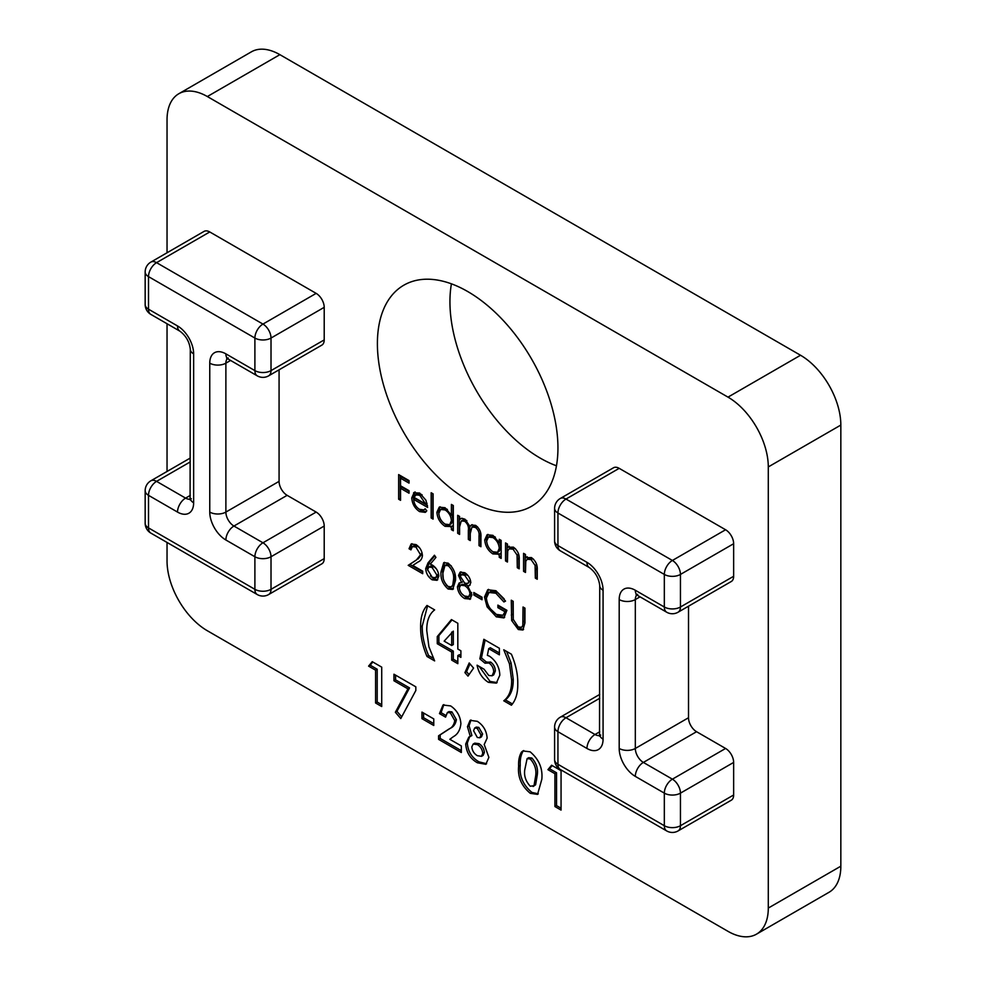 <?xml version="1.0" encoding="UTF-8"?>
<svg xmlns="http://www.w3.org/2000/svg" width="986" height="986" viewBox="0 0 986 986"><rect width="100%" height="100%" fill="white"/><g stroke="black" fill="none" stroke-linecap="round" stroke-linejoin="round"><path stroke-width="1.48" d="M477.335 721.333C483.35 725.289 486.616 730.885 487.133 738.144L484.212 744.492L488.883 757.371L485.839 764.31L477.372 762.77C470.248 758.715 466.366 752.454 465.7 743.986L468.831 737.072L470.285 736.456L467.45 726.67L470.125 720.347L477.335 721.333M427 656.479C422.575 646.04 420.455 636.18 420.64 626.886C420.467 617.643 422.587 610.507 427 605.466L434.641 609.89C429.23 614.019 426.605 620.933 426.765 630.646L428.935 646.841L434.641 660.903L427 656.479L428.602 655.554C424.177 645.115 422.07 635.243 422.255 625.962L420.64 626.886M511.66 620.502L511.278 600.215L513.188 601.324L513.275 619.405L518.217 626.948L521.582 627.306L522.814 625.457L523.036 607.006L524.946 608.115L524.946 622.979L522.876 630.005L518.316 629.536L511.66 620.502L513.262 619.565L512.893 601.152M484.483 597.048L487.737 589.751L495.958 590.737L505.535 601.103L503.895 601.953L495.884 593.227L488.994 592.475L486.394 598.058C487.207 605.194 490.572 610.642 496.5 614.426L502.983 615.264L504.992 611.739L497.881 607.635L497.881 605.108L506.903 610.322L503.895 617.926L496.34 616.854L487.096 606.858L484.483 597.048L486.098 596.123L488.575 589.357M482.018 599.747L473.822 595.014L473.822 592.487L482.018 597.22L482.018 599.747M470.297 599.106L464.628 598.539C460.326 595.901 457.923 591.982 457.418 586.781L459.094 583.034L461.621 582.455L458.515 575.442L460.105 572.163L464.763 572.73C468.313 575.035 470.334 578.326 470.815 582.615L469.447 585.598L467.783 586.017L471.912 594.94L469.866 599.389M425.705 568.577L428.084 562.796L434.456 555.229L435.923 557.423L430.29 564.115L432.497 565.151C436.379 567.788 438.487 571.436 438.832 576.107L437.02 580.323L432.164 579.805C428.207 577.106 426.051 573.359 425.705 568.577L427.32 567.64L429.699 561.86L434.826 555.784M459.599 534.412L457.689 533.303L457.689 515.308L459.599 516.418L459.599 519.548L461.768 518.266L464.973 519.203L469.94 526.413L471.37 524.996L475.659 525.365C479.578 528.447 481.328 532.317 480.934 536.976L480.934 546.725L479.011 545.615L479.011 535.866C479.455 532.465 478.222 529.642 475.326 527.387L471.949 527.066L470.26 533.562L470.26 540.562L468.35 539.465L468.35 530.308C468.88 526.734 467.647 523.714 464.64 521.224L461.275 520.941L459.599 526.844L459.599 534.412M460.721 518.636L461.768 518.266M453.313 528.915L453.018 525.637L451.403 526.561L445.043 526.314C440.076 522.925 437.377 518.242 436.909 512.264L439.226 507.149L445.093 507.728L451.403 515.16L451.403 504.425L453.313 505.522L453.313 530.776L451.403 529.679L451.403 526.561L450.725 527.017M400.55 500.321L398.64 499.212L398.64 474.586L409.03 480.589L409.03 483.115L400.55 478.222L400.55 485.79L409.03 490.683L409.03 493.21L400.55 488.316L400.55 500.321M560.294 498.485A11.401 11.401 0 0 0 554.6 508.357A11.401 6.582 180 0 0 557.94 513.003L557.94 545.578L586.953 562.328A22.801 13.163 60 0 1 603.075 590.257L603.075 739.155A22.801 13.163 60 0 1 586.953 748.46L557.94 731.711L557.94 764.286L664.33 825.713L664.33 793.138L635.317 776.389A22.801 13.163 60 0 1 619.196 748.46L619.196 599.562A22.801 13.163 60 0 1 635.317 590.257L664.33 607.006L664.33 574.431L557.94 513.003A11.401 6.582 -60 0 1 566.001 499.052A11.401 6.582 60 0 0 560.294 498.485L613.489 467.771A11.401 6.582 60 0 1 619.196 468.338L566.001 499.052L672.39 560.467L725.585 529.753L619.196 468.338M725.585 529.753A11.401 6.582 60 0 1 733.646 543.717L680.451 574.431L680.451 607.006L733.646 576.292L733.646 543.717M733.646 576.292A11.401 6.582 60 0 1 731.279 581.506L678.085 612.22A11.401 6.582 60 0 0 680.451 607.006A11.401 6.582 0 0 1 664.33 607.006A11.401 6.582 120 0 0 666.684 612.22A11.401 11.401 0 0 0 678.085 612.22M640.037 596.838L635.317 599.562L635.317 748.46L688.511 717.746L688.511 606.205M688.511 717.746A11.401 6.582 -120 0 0 696.56 731.711L643.365 762.424L672.39 779.174L725.585 748.46L696.56 731.711M725.585 748.46A11.401 6.582 60 0 1 733.646 762.424L680.451 793.138L680.451 825.713L733.646 794.999L733.646 762.424M733.646 794.999A11.401 6.582 60 0 1 731.279 800.213L678.085 830.927A11.401 6.582 60 0 0 680.451 825.713A11.401 6.582 180 0 1 664.33 825.713A11.401 6.582 -60 0 0 666.684 830.927A11.401 11.401 0 0 0 678.085 830.927M467.672 499.976A127.662 73.703 -120 0 0 531.503 506.299A127.662 73.703 -120 0 0 531.503 358.892A127.662 73.703 -120 0 0 403.841 285.188A127.662 73.703 -120 0 0 384.269 387.486A127.662 73.703 -120 0 0 467.672 499.976M167.041 542.46L167.041 560.935A56.991 32.908 -120 0 0 207.343 630.744L728.001 931.339A56.991 32.908 -120 0 0 756.496 934.161A56.991 32.908 -120 0 0 768.291 908.069L768.291 466.933A56.991 32.908 -120 0 0 728.001 397.136L207.343 96.542A56.991 32.908 -120 0 0 178.848 93.719A56.991 32.908 -120 0 0 167.041 119.811L167.041 252.761M167.041 323.753L167.041 471.468M279.075 369.824L279.075 481.365A11.401 6.582 -120 0 0 287.136 495.329L316.149 512.079A11.401 6.582 60 0 1 324.209 526.043L324.209 558.618A11.401 6.582 60 0 1 321.843 563.832L268.648 594.546A11.401 6.582 60 0 0 271.014 589.32L324.209 558.618M209.759 231.956L156.564 262.658A11.401 6.582 60 0 0 150.87 262.103L204.065 231.39A11.401 6.582 60 0 1 209.759 231.956L316.149 293.372A11.401 6.582 60 0 1 324.209 307.336L324.209 339.911A11.401 6.582 60 0 1 321.843 345.125L268.648 375.839A11.401 6.582 60 0 0 271.014 370.613L324.209 339.911M414.958 492.063L413.553 492.864L419.642 493.037L425.915 500.198L427.616 507.42L413.676 499.372C413.96 503.599 415.858 506.903 419.358 509.281L423.857 509.91L425.102 508.801L426.802 510.822L425.286 512.363L419.605 511.635C414.736 508.345 412.123 503.747 411.766 497.844L414.243 492.371M433.088 519.104L431.165 517.995L431.165 492.741L433.088 493.85L433.088 519.104M501.159 556.548L500.863 553.257L499.249 554.181L492.877 553.935C487.922 550.558 485.223 545.862 484.755 539.884L487.072 534.769L492.938 535.349L499.249 542.633L499.249 539.305L501.159 540.414L501.159 558.409L499.249 557.3L499.249 554.181L498.571 554.637M509.158 546.269L507.445 547.279L513.373 547.144C517.662 550.422 519.61 554.588 519.203 559.629L519.203 568.823L517.293 567.714L517.058 555.032L513.04 549.165L509.17 548.845L507.741 550.866L507.445 562.032L505.535 560.923L505.535 542.929L507.445 544.038L507.445 547.279L508.32 546.626M527.202 556.683L525.489 557.706L531.417 557.558C535.706 560.837 537.653 565.003 537.247 570.044L537.247 579.238L535.336 578.129L535.102 565.446L531.084 559.58L527.214 559.259L525.784 561.28L525.489 572.447L523.578 571.35L523.578 553.356L525.489 554.452L525.489 557.706L526.364 557.041M420.504 554.699L415.882 547.033L412.419 546.601L410.94 549.868L409.03 548.758L411.125 544.025L415.981 544.568C419.913 547.181 422.057 550.854 422.427 555.611C421.996 558.877 420.554 560.997 418.113 561.958L412.777 565.446L422.698 571.177L422.698 573.704L408.204 565.335L416.474 559.925L422.057 552.875M455.507 580.347L452.71 589.455L448.137 589.024C442.776 584.279 440.397 578.597 441.013 571.979L443.712 562.686L448.137 563.142C453.585 567.887 456.037 573.63 455.507 580.347M437.266 643.722L437.266 636.574L451.44 619.578L457.824 623.275L457.824 649.034L460.893 650.797L460.893 657.366L457.824 655.591L457.824 663.677L451.699 660.139L451.699 652.054L437.266 643.722L438.881 642.798L438.881 635.637L437.266 636.574M467.993 676.113L464.924 672.612L469.2 662.962L473.576 668.101L467.993 676.113M484.989 663.184L479.837 658.845L483.843 639.298L499.384 648.27L499.384 654.84L488.699 648.665L487.367 655.345L489.475 656.195C496.106 660.891 499.545 667.239 499.816 675.225L496.34 683.138L488.415 682.349C482.388 678.541 478.617 672.822 477.076 665.193L484.077 669.235L488.76 675.472L492.113 675.792L493.69 671.934C493.616 668.249 492.051 665.267 489.019 662.999L484.989 663.184L487.035 661.976M511.401 654.199C515.826 664.638 517.946 674.51 517.761 683.791C517.933 693.035 515.814 700.183 511.401 705.212L503.76 700.799C509.17 696.671 511.796 689.756 511.635 680.044L509.466 663.874L503.76 649.786L511.401 654.199M375.592 670.172L368.591 666.129L372.252 661.668L381.718 667.14L381.718 706.531L375.592 703.006L375.592 670.172L377.207 669.235L370.206 665.193L368.591 666.129M407.933 688.844L393.956 680.771L393.956 674.214L415.833 686.835L415.833 690.508L400.784 718.56L395.361 712.262L407.933 688.844L409.547 687.908L395.571 679.847L393.956 680.771M433.766 725.474L421.959 718.658L421.959 712.089L433.766 718.905L433.766 725.474M454.768 720.618L450.306 712.804L447.373 712.533L445.573 717.142L439.46 713.605L443.022 705.002L450.651 705.927C456.888 710.142 460.302 716.046 460.893 723.65C460.203 729.985 457.714 734.311 453.4 736.653L449.838 739.303L461.325 745.934L461.325 752.503L438.585 739.364L438.585 735.79L448.679 729.196C451.97 727.816 454.004 724.957 454.768 720.618L456.382 719.681L451.908 711.867L450.306 712.804M518.624 766.27C518.353 760.526 519.289 755.831 521.434 752.158L522.863 750.95L530.123 751.813C538.972 759.282 542.867 768.439 541.819 779.285L537.555 794.396L530.295 793.336C521.495 786.039 517.601 777.017 518.624 766.27L520.238 765.346C519.967 759.602 520.891 754.894 523.048 751.221L521.434 752.158M554.933 773.714L547.933 769.672L551.593 765.222L561.059 770.682L561.059 810.085L554.933 806.548L554.933 773.714L556.548 772.777L549.547 768.747L547.933 769.672M451.415 283.832A127.662 73.703 -120 0 0 540.205 458.096A127.662 73.703 -120 0 0 556.461 465.786M178.848 93.719L251.381 51.839A56.991 32.908 60 0 1 279.876 54.661L207.343 96.542M728.001 397.136L800.533 355.256L279.876 54.661M800.533 355.256A56.991 32.908 60 0 1 840.836 425.065L768.291 466.933M768.291 908.069L840.836 866.189L840.836 425.065M840.836 866.189A56.991 32.908 60 0 1 829.029 892.281L756.496 934.161M400.55 498.46L398.64 499.212M400.254 498.287L400.254 475.523M409.03 481.254L402.165 477.286L400.55 478.222M409.03 491.348L402.165 487.392L400.55 488.316M426.026 511.796L421.207 510.699L419.605 511.635M421.207 510.699L418.717 508.875M413.689 499.791L413.368 496.907L411.766 497.844M413.368 496.907L415.168 491.94M427.493 505.485L415.291 498.435L413.676 499.372M422.107 494.849L416.868 494.011M417.337 493.74L413.873 497.277L425.705 504.105L419.74 495.292L415.463 494.799L417.078 493.875M427.074 503.316L425.705 504.105M421.355 494.368L419.74 495.292M433.088 517.243L431.165 517.995M432.78 517.071L432.78 493.666M453.018 528.742L451.403 529.679M451.761 526.351L446.646 525.39L445.043 526.314M446.646 525.39L444.131 523.492M438.893 514.433L438.524 511.327L436.909 512.264M438.524 511.327L440.101 506.767M453.018 505.35L453.018 514.236L451.403 515.16M453.018 519.782L451.403 520.719C451.058 516.097 448.963 512.51 445.117 509.947L440.643 509.454L438.832 513.398C439.238 517.983 441.334 521.569 445.105 524.145L449.715 524.651L451.329 523.726L453.018 519.782L451.859 514.902M447.422 509.454L442.258 508.517L440.643 509.454M446.732 509.022L445.117 509.947M449.715 524.651L451.403 520.719M459.599 532.551L457.689 533.303M459.303 532.378L459.303 516.245M461.51 518.316L459.599 519.548M472.208 524.651L469.94 526.413M480.934 544.864L479.011 545.615M480.626 544.691L480.539 532.415M477.606 526.894L475.326 527.387M476.928 526.45L473.551 526.142L471.949 527.066M470.26 538.701L468.35 539.465M469.965 538.529L469.804 525.932M466.883 520.707L464.64 521.224M466.255 520.288L462.89 520.004L461.275 520.941M500.863 556.363L499.249 557.3M499.606 553.984L494.491 553.01L492.877 553.935M494.491 553.01L491.965 551.112M486.739 542.066L486.369 538.96L484.755 539.884M486.369 538.96L487.947 534.387M500.863 540.229L500.863 541.708L499.249 542.633M500.863 547.415L499.249 548.339C498.904 543.73 496.808 540.131 492.963 537.567L488.489 537.074L486.665 541.018C487.084 545.603 489.179 549.19 492.951 551.766L497.56 552.283L499.162 551.347L500.863 547.415L499.643 542.399M495.403 537.16L490.091 536.137L488.489 537.074M494.578 536.643L492.963 537.567M497.56 552.283L499.249 548.339M507.445 560.171L505.535 560.923M507.149 559.999L507.149 543.865M519.203 566.962L517.293 567.714M518.907 566.79L518.673 554.095M518.624 554.132L517.058 555.032M515.456 548.746L514.655 548.228L513.04 549.165M514.655 548.228L510.785 547.908L509.17 548.845M525.489 570.586L523.578 571.35M525.193 570.413L525.193 554.28M537.247 577.377L535.336 578.129M536.951 577.204L536.717 564.51M536.667 564.547L535.102 565.446M533.5 559.173L532.699 558.655L531.084 559.58M532.699 558.655L528.829 558.322L527.214 559.259M419.716 547.982L417.497 546.108L415.882 547.033M417.497 546.108L414.034 545.665L412.419 546.601M411.248 548.179L409.03 548.758M410.644 547.834L411.988 543.68M422.698 571.843L409.819 564.411L408.204 565.335M409.819 564.411L416.474 559.925M418.089 558.988L422.119 553.775M437.735 579.743L433.778 578.868L432.164 579.805M433.778 578.868L430.426 575.886M427.628 570.179L427.32 567.64M438.524 574.197L436.909 575.134L432.102 567.455L428.836 567.024L427.616 569.76L432.262 577.328L435.738 577.697L437.353 576.773L438.462 573.371M436.305 568.774L433.704 566.519L430.451 566.087L428.836 567.024M433.704 566.519L432.102 567.455M435.738 577.697L436.909 575.134M453.461 588.876L449.752 588.1L448.137 589.024M449.752 588.1L446.313 584.932M443.219 577.784L442.628 571.042L441.013 571.979M442.628 571.042L444.563 562.353M451.415 566.063L449.813 564.768L448.211 565.705L444.969 565.434L442.924 573.076C442.332 578.178 444.094 582.677 448.211 586.534L451.403 586.818L454.398 584.02L454.829 573.482M449.813 564.768L446.584 564.51L444.969 565.434M455.199 578.301L453.585 579.226C454.078 574.074 452.278 569.563 448.211 565.705M454.398 584.02L452.784 584.957L453.585 579.226M451.403 586.818L452.784 584.957M470.149 584.994L467.783 586.017M470.679 598.761L466.242 597.615L464.628 598.539M466.242 597.615L462.027 593.954M459.353 588.334L459.032 585.844L457.418 586.781M459.032 585.844L460.018 582.664M462.939 581.703L461.621 582.455M460.425 576.588L464.726 583.133L467.845 583.527L470.507 580.495L468.905 581.432L464.652 575.195L461.3 574.727L460.425 576.588L460.117 574.518L458.515 575.442M460.117 574.518L460.992 571.843M471.604 592.956L469.989 593.88C469.496 590.294 467.746 587.557 464.776 585.684L460.659 585.191L459.328 587.952C459.833 591.588 461.608 594.275 464.652 596.037L468.67 596.641L470.285 595.717L471.591 592.561M467.968 585.906L466.39 584.76L462.274 584.254L460.659 585.191M467.808 575.356L462.915 573.803L461.3 574.727M466.267 574.271L464.652 575.195M467.845 583.527L468.905 581.432M466.39 584.76L464.776 585.684M468.67 596.641L469.989 593.88M482.018 597.886L475.437 594.077L473.822 595.014M475.437 594.077L475.437 593.412M505.485 601.029L503.895 601.953M504.191 598.933L497.499 592.303L495.884 593.227M497.499 592.303L490.597 591.538L488.994 592.475M502.983 615.264L504.598 614.34L506.594 610.815L504.992 611.739M506.594 610.815L499.495 606.71L497.881 607.635M499.495 606.71L499.495 606.045M504.659 617.372L497.955 615.917L496.34 616.854M497.955 615.917L490.461 608.892M488.625 605.983L487.096 606.858M486.653 600.548L486.098 596.123M521.582 627.306L524.429 624.532L522.814 625.457M524.429 624.532L524.638 607.943M523.591 629.45L519.93 628.612L518.316 629.536M519.93 628.612L515.764 624.865M422.255 625.962L427.591 605.811M433.409 658.328L428.602 655.554M438.881 635.637L452.007 619.911M460.893 655.505L459.439 654.667L457.824 655.591M457.824 661.816L453.313 659.215L451.699 660.139M453.313 659.215L453.313 651.13L451.699 652.054M453.313 651.13L438.881 642.798M451.699 645.497L453.313 644.561L453.313 631.151L444.156 641.134L451.699 645.497L451.699 632.088M469.077 674.572L466.538 671.676L464.924 672.612M466.538 671.676L469.989 663.886M486.579 662.247L481.451 657.921L479.837 658.845M481.451 657.921L485.112 640.037M499.384 652.978L490.313 647.74L488.699 648.665M497.117 682.608L490.03 681.412L488.415 682.349M490.03 681.412L479.147 666.388M492.113 675.792L493.715 674.855L495.305 670.998L493.69 671.934M495.305 670.998C495.231 667.312 493.666 664.33 490.621 662.062L489.019 662.999M490.621 662.062L486.603 662.259M512.424 703.942L505.374 699.875L503.76 700.799M505.374 699.875C510.785 695.734 513.41 688.82 513.238 679.12L511.635 680.044M513.238 679.12L511.081 662.937L509.466 663.874M511.081 662.937L506.607 651.426M370.206 665.193L372.819 662M381.718 704.67L377.207 702.069L375.592 703.006M377.207 702.069L377.207 669.235M395.571 679.847L395.571 675.139M401.709 716.834L396.964 711.337L395.361 712.262M396.964 711.337L409.547 687.908M433.766 723.613L423.573 717.722L421.959 718.658M423.573 717.722L423.573 713.026M451.908 711.867L448.975 711.596L447.373 712.533M445.746 715.38L441.062 712.681L439.46 713.605M441.062 712.681L443.86 704.608M461.325 750.642L440.187 738.44L438.585 739.364M440.187 738.44L440.187 734.853L438.585 735.79M440.187 734.853L450.294 728.272C453.585 726.879 455.606 724.02 456.382 719.681M486.603 763.743L478.986 761.845L477.372 762.77M478.986 761.845C471.863 757.778 467.98 751.517 467.315 743.062L465.7 743.986M467.315 743.062L469.669 736.678M467.45 726.67L469.065 725.733L471.9 735.531L470.285 736.456M469.065 725.733L470.988 719.977M481.501 756.324L483.115 755.399L484.372 752.429C483.99 748.608 482.203 745.687 478.999 743.666L474.771 743.148L473.157 744.073L471.826 746.883C472.232 750.765 474.056 753.686 477.31 755.67L481.501 756.324L482.758 753.366C482.376 749.533 480.589 746.612 477.384 744.603L473.157 744.073M479.862 737.774L481.476 736.85L482.622 734.015L478.802 727.397L476.3 727.089L474.685 728.013L473.576 730.712L477.31 737.479L479.862 737.774L481.008 734.952L477.187 728.321L474.685 728.013M482.622 734.015L481.008 734.952M478.802 727.397L477.187 728.321M484.372 752.429L482.758 753.366M478.999 743.666L477.384 744.603M523.048 751.221L523.726 750.556M538.294 793.841L531.91 792.399L530.295 793.336M531.91 792.399C523.11 785.115 519.215 776.093 520.238 765.346M535.62 784.757L533.13 786.52L535.62 784.757L537.296 774.823C538.183 768.735 536.384 763.139 531.885 758.037L528.718 757.692L527.103 758.628L524.749 769.881C523.899 775.883 525.748 781.343 530.271 786.236L534.005 785.694L535.694 775.748C536.581 769.659 534.769 764.064 530.271 758.961L527.103 758.628M537.296 774.823L535.694 775.748M531.885 758.037L530.271 758.961M549.547 768.747L552.172 765.555M561.059 808.224L556.548 805.611L554.933 806.548M556.548 805.611L556.548 772.777M599.735 698.273L566.001 717.746L595.014 734.508L599.735 731.772M586.953 748.46A11.401 6.582 120 0 1 595.014 734.508A11.401 6.582 -120 0 0 599.685 735.482M599.735 694.415L560.294 717.192A11.401 6.582 60 0 1 566.001 717.746A11.401 6.582 120 0 0 557.94 731.711A11.401 6.582 0 0 1 554.6 727.064L554.6 759.627A11.401 6.582 0 0 0 557.94 764.286A11.401 6.582 -60 0 0 560.294 769.499L666.684 830.927M672.39 779.174A11.401 6.582 60 0 1 680.451 793.138A11.401 6.582 180 0 1 664.33 793.138A11.401 6.582 120 0 1 672.39 779.174M619.196 748.46A11.401 6.582 180 0 0 635.317 748.46A11.401 6.582 -120 0 0 643.365 762.424A11.401 6.582 120 0 0 635.317 776.389M636.796 595.026A11.401 6.582 -120 0 0 635.317 599.562A11.401 6.582 180 0 1 619.196 599.562M672.39 560.467A11.401 6.582 60 0 1 680.451 574.431A11.401 6.582 0 0 1 664.33 574.431A11.401 6.582 -60 0 1 672.39 560.467M635.317 590.257A11.401 6.582 120 0 0 637.671 595.47L666.684 612.22M560.294 550.804A11.401 6.582 120 0 1 557.94 545.578A11.401 6.582 180 0 1 554.6 540.932A11.401 11.401 0 0 0 560.294 550.804L589.308 567.554C595.359 572.077 598.835 578.092 599.735 585.598L599.525 736.222L600.708 735.063M586.953 562.328A11.401 6.582 120 0 0 589.308 567.554M603.075 590.257A11.401 6.582 180 0 1 599.735 585.598M603.075 739.155A11.401 6.582 180 0 1 599.735 734.508M324.209 307.336L271.014 338.05L271.014 370.613A11.401 6.582 180 0 1 254.893 370.613L254.893 338.05L148.504 276.622L148.504 309.197L177.517 325.947A22.801 13.163 60 0 1 193.638 353.863L193.638 502.774A22.801 13.163 60 0 1 177.517 512.079L148.504 495.329L148.504 527.904L254.893 589.32L254.893 556.745L225.88 539.995A22.801 13.163 60 0 1 209.759 512.079L209.759 363.168A22.801 13.163 60 0 1 225.88 353.863L254.893 370.613A11.401 6.582 -60 0 0 257.247 375.839A11.401 11.401 0 0 0 268.648 375.839M150.87 262.103A11.401 11.401 0 0 0 145.164 271.963A11.401 6.582 180 0 0 148.504 276.622A11.401 6.582 120 0 1 156.564 262.658L262.954 324.086L316.149 293.372M190.298 461.892L156.564 481.365L185.578 498.115L190.298 495.391M324.209 526.043L271.014 556.745L271.014 589.32A11.401 6.582 180 0 1 254.893 589.32A11.401 6.582 120 0 0 257.247 594.546A11.401 11.401 0 0 0 268.648 594.546M287.136 495.329L233.941 526.043L262.954 542.793L316.149 512.079M230.601 360.445L225.88 363.168L225.88 512.079L279.075 481.365M227.372 358.645A11.401 6.582 -120 0 0 225.88 363.168A11.401 6.582 180 0 1 209.759 363.168M209.759 512.079A11.401 6.582 180 0 0 225.88 512.079A11.401 6.582 -120 0 0 233.941 526.043A11.401 6.582 120 0 0 225.88 539.995M262.954 542.793A11.401 6.582 60 0 1 271.014 556.745A11.401 6.582 180 0 1 254.893 556.745A11.401 6.582 120 0 1 262.954 542.793M190.298 458.034L150.87 480.798A11.401 6.582 60 0 1 156.564 481.365A11.401 6.582 -60 0 0 148.504 495.329A11.401 6.582 180 0 1 145.164 490.671L145.164 523.246A11.401 11.401 0 0 0 150.87 533.118L257.247 594.546M177.517 512.079A11.401 6.582 -60 0 1 185.578 498.115A11.401 6.582 -120 0 0 190.249 499.101M262.954 324.086A11.401 6.582 60 0 1 271.014 338.05A11.401 6.582 180 0 1 254.893 338.05A11.401 6.582 120 0 1 262.954 324.086M150.87 314.411A11.401 6.582 120 0 1 148.504 309.197A11.401 6.582 180 0 1 145.164 304.538A11.401 11.401 0 0 0 150.87 314.411L179.883 331.16C185.935 335.696 189.398 341.711 190.298 349.217L190.088 499.84L191.284 498.682M177.517 325.947A11.401 6.582 120 0 0 179.883 331.16M193.638 353.863A11.401 6.582 180 0 1 190.298 349.217M193.638 502.774A11.401 6.582 180 0 1 190.298 498.115M257.247 375.839L228.234 359.089A11.401 6.582 -60 0 1 225.88 353.863M150.87 533.118A11.401 6.582 120 0 1 148.504 527.904A11.401 6.582 180 0 1 145.164 523.246M480.626 534.93L479.011 535.866M469.965 529.383L468.35 530.308M518.907 558.322L517.293 559.247M536.951 568.737L535.336 569.674M429.699 561.86L428.084 562.796M512.893 614.155L511.278 615.091M524.638 620.835L523.036 621.759M450.294 728.272L448.679 729.196M637.671 594.336L636.081 594.792L637.671 595.47M554.6 508.357L554.6 540.932M554.6 759.627A11.401 11.401 0 0 0 560.294 769.499M560.294 717.192A11.401 11.401 0 0 0 554.6 727.064M145.164 271.963L145.164 304.538M228.234 359.089L226.644 358.411L228.234 357.955M150.87 480.798A11.401 11.401 0 0 0 145.164 490.671M423.857 509.91L425.471 508.986"/></g></svg>
